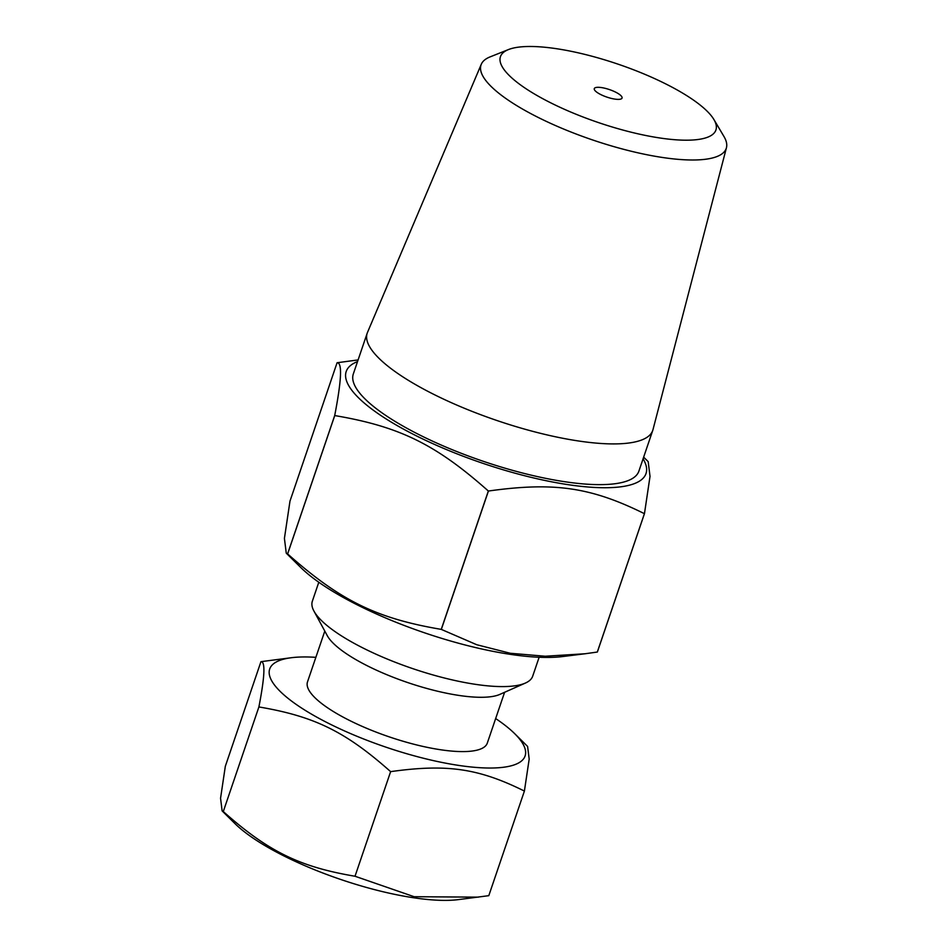 <?xml version="1.0" encoding="UTF-8"?>
<svg xmlns="http://www.w3.org/2000/svg" width="947" height="947" viewBox="0 0 947 947"><rect width="100%" height="100%" fill="white"/><g stroke="black" fill="none" stroke-linecap="round" stroke-linejoin="round"><path stroke-width="1.42" d="M539.139 657.254L532.699 676.182A116.374 31.5 -161.2 0 1 525.396 683.059A116.374 31.5 -161.2 0 1 412.371 668.499A116.374 31.5 -161.2 0 1 313.942 611.075A116.374 31.5 -161.2 0 1 312.356 601.179L318.796 582.251M315.86 657.336A134.888 36.507 18.8 0 0 291.605 657.692L260.946 661.669C265.48 661.444 264.793 676.537 258.898 706.947L223.291 811.555L222.131 810.904L235.081 823.712A134.888 36.507 18.8 0 0 340.577 879.42A134.888 36.507 18.8 0 0 458.135 899.65L488.794 895.673L524.401 791.065L529.184 759.092L527.597 746.437L514.659 733.629A134.888 36.507 18.8 0 0 509.297 728.74A134.888 36.507 18.8 0 0 495.648 718.548M258.898 706.947C314.487 716.37 345.477 731.581 390.626 771.639L355.018 876.247C299.43 866.825 268.451 851.602 223.291 811.555M260.946 661.669L225.327 766.277L220.556 798.25L222.131 810.904M478.33 897.14L414.135 896.714L355.018 876.247M390.626 771.639C446.996 763.744 478.472 768.313 524.401 791.065M291.605 657.692A134.888 36.507 18.8 0 0 385.63 747.053A134.888 36.507 18.8 0 0 514.659 733.629M313.942 611.075L327.271 635.662A94.972 25.711 18.8 0 0 407.601 682.527A94.972 25.711 18.8 0 0 499.838 694.4L525.396 683.059M324.797 631.081L307.503 681.887A94.96 25.699 18.8 0 0 389.11 736.825A94.96 25.699 18.8 0 0 487.303 743.099L504.597 692.293M597.308 652.045L585.151 653.75L545.223 656.235L510.267 653.264L476.743 644.729L441.326 629.4L488.427 491.031C554.149 481.834 590.857 487.16 644.422 513.676A188.11 50.913 -161.2 0 1 644.422 513.676L597.308 652.045A188.11 50.913 -161.2 0 0 597.356 652.045L644.457 513.665L650.021 476.388L648.186 461.627L643.652 457.152M358.096 359.931L337.132 362.737A188.11 50.913 -161.2 0 0 337.085 362.737C342.364 362.488 341.571 380.078 334.705 415.532L287.592 553.9L286.254 553.155L284.42 538.393L289.983 501.117L337.085 362.737M334.741 415.567C399.551 426.552 435.691 444.309 488.344 491.008L441.243 629.376C376.433 618.379 340.293 600.635 287.639 553.936L334.741 415.567A188.11 50.913 -161.2 0 1 334.705 415.532M585.151 653.75L562.53 656.567A158.35 42.864 -161.2 0 1 424.528 632.809A158.35 42.864 -161.2 0 1 300.684 567.431L286.254 553.155M596.006 91.575A14.667 3.966 -161.2 0 1 594.29 88.616A14.667 3.966 -161.2 0 1 609.454 89.586A14.667 3.966 -161.2 0 1 622.049 98.062A14.667 3.966 -161.2 0 1 611.064 98.334A14.667 3.966 -161.2 0 1 596.006 91.575M702.591 107.047A113.818 30.813 -161.2 0 1 713.896 119.511A113.818 30.813 -161.2 0 1 598.244 122.506A113.818 30.813 -161.2 0 1 508.444 49.575A113.818 30.813 -161.2 0 1 602.126 59.093A113.818 30.813 -161.2 0 1 702.591 107.047M508.444 49.575L490.155 56.867A129.514 35.051 18.8 0 0 481.277 64.278A129.514 35.051 18.8 0 0 592.337 139.86A129.514 35.051 18.8 0 0 726.444 147.744A129.514 35.051 18.8 0 0 723.934 136.451L713.896 119.511M726.444 147.744L652.98 429.654A150.822 40.828 -161.2 0 1 652.743 430.423A150.822 40.828 -161.2 0 1 496.808 420.468A150.822 40.828 -161.2 0 1 367.187 333.214A150.822 40.828 -161.2 0 1 367.472 332.456L481.277 64.278M652.743 430.423L638.882 471.156A150.822 40.828 -161.2 0 1 482.946 461.189A150.822 40.828 -161.2 0 1 353.326 373.935L367.187 333.214M643.096 458.798A158.35 42.864 -161.2 0 1 482.295 463.119A158.35 42.864 -161.2 0 1 357.528 361.576"/></g></svg>
